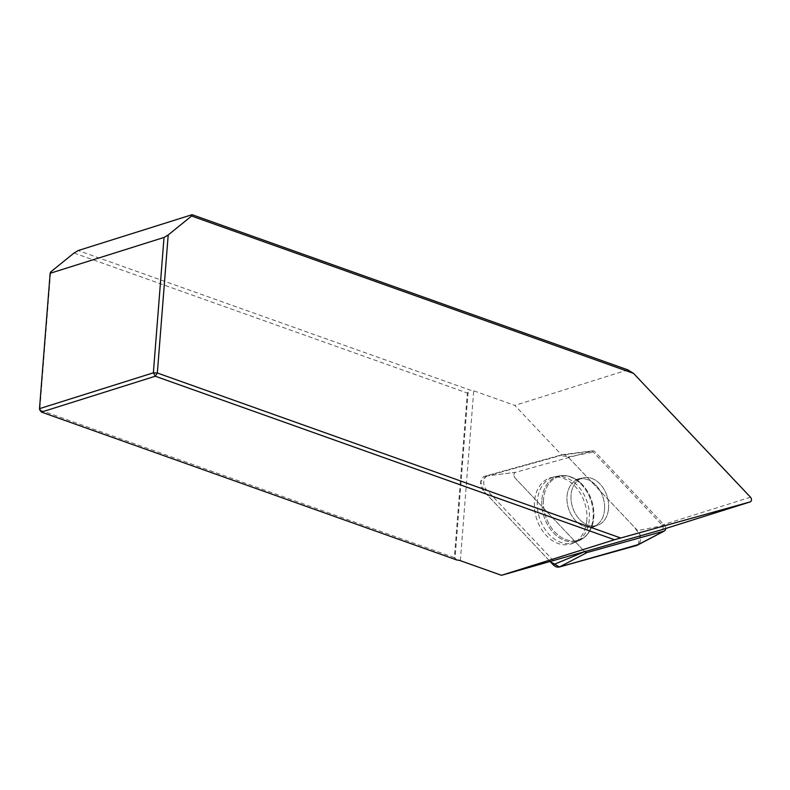 <?xml version="1.0" encoding="UTF-8"?>
<svg xmlns="http://www.w3.org/2000/svg" width="790" height="790" viewBox="0 0 790 790"><rect width="100%" height="100%" fill="white"/><g stroke="black" fill="none" stroke-linecap="round" stroke-linejoin="round"><path stroke-width="0.59" stroke-dasharray="3.95 2.96" d="M665.674 528.5A3.456 2.528 72.5 0 0 664.489 525.33L594.979 451.742A3.456 2.528 72.5 0 0 592.836 450.833A3.456 2.528 72.5 0 0 592.569 450.883L515.584 472.311A3.456 2.528 72.5 0 0 513.954 474.691A3.456 2.528 72.5 0 0 515.129 478.078L584.284 551.292L515.129 478.078A3.456 2.528 -107.5 0 1 513.954 474.691A3.456 2.528 -107.5 0 1 515.584 472.311L487.736 475.847L561.868 455.218L514.843 405.418L473.724 390.783A4.513 1.491 4.5 0 0 470.406 390.191L78.23 250.539M487.736 475.847A8.443 6.172 72.5 0 0 483.747 481.673A8.443 6.172 72.5 0 0 486.63 489.938L483.697 491.163A8.957 6.547 -107.5 0 1 480.646 482.394A8.957 6.547 -107.5 0 1 484.872 476.212L561.858 454.783A8.957 6.547 -107.5 0 1 562.549 454.645A8.957 6.547 -107.5 0 1 568.099 457.015L637.609 530.604A8.957 6.547 -107.5 0 1 637.382 545.179M553.563 560.811L486.63 489.938M661.832 529.705A2.824 2.064 72.5 0 0 663.077 527.73A2.824 2.064 72.5 0 0 662.109 525.034L592.184 450.991L561.868 455.218M627.833 369.858L514.843 405.418M74.053 253.007L467.334 393.055L470.406 390.191M457.035 560.071L454.378 557.631L467.334 393.055M454.378 557.631L39.796 410L50.659 271.967M537.417 500.781A34.355 25.112 72.5 0 0 548.783 534.07A34.355 25.112 72.5 0 0 575.446 542.147A34.355 25.112 72.5 0 0 589.32 519.267A34.355 25.112 72.5 0 0 554.876 476.775A34.355 25.112 72.5 0 0 537.417 500.781M484.872 476.212L515.584 472.311L592.184 450.991M608.557 508.385A24.826 18.14 72.5 0 0 582.358 478.029A24.826 18.14 72.5 0 0 572.513 507.15A24.826 18.14 72.5 0 0 597.26 525.38A24.826 18.14 72.5 0 0 608.557 508.385A24.826 18.14 -107.5 0 1 597.26 525.38A24.826 18.14 -107.5 0 1 572.513 507.15A24.826 18.14 -107.5 0 1 582.358 478.029A24.826 18.14 -107.5 0 1 608.557 508.385M638.231 544.606L640.127 534.968L633.6 526.357L567.763 456.669L559.389 455.475L486.462 475.768L480.695 481.94L484.487 492.002L550.324 561.71L483.697 491.163M586.822 520.205A34.651 25.32 -107.5 0 1 572.839 543.273A34.651 25.32 -107.5 0 1 545.949 535.136A34.651 25.32 -107.5 0 1 534.484 501.561A34.651 25.32 -107.5 0 1 552.092 477.348A34.651 25.32 -107.5 0 1 586.822 520.205M460.353 560.663L473.724 390.783M750.5 497.216L662.109 525.034M468.105 392.166L455.03 558.303M541.891 499.606A33.911 24.786 -107.5 0 1 559.123 475.906A33.911 24.786 -107.5 0 1 591.147 501.285A33.911 24.786 -107.5 0 1 579.435 540.429A33.911 24.786 -107.5 0 1 553.119 532.46A33.911 24.786 -107.5 0 1 541.891 499.606A33.911 24.786 72.5 0 0 553.119 532.46A33.911 24.786 72.5 0 0 579.435 540.429A33.911 24.786 72.5 0 0 591.147 501.285A33.911 24.786 72.5 0 0 559.123 475.906A33.911 24.786 72.5 0 0 541.891 499.606M543.5 499.418A33.289 24.322 72.5 0 0 563.803 538.701A33.289 24.322 72.5 0 0 592.865 523.079A33.289 24.322 72.5 0 0 580.077 482.433A33.289 24.322 72.5 0 0 543.5 499.418A33.289 24.322 -107.5 0 1 580.077 482.433A33.289 24.322 -107.5 0 1 592.865 523.079A33.289 24.322 -107.5 0 1 563.803 538.701A33.289 24.322 -107.5 0 1 543.5 499.418M604.528 509.649A24.826 18.14 -107.5 0 1 593.231 526.654A24.826 18.14 -107.5 0 1 567.032 496.298A24.826 18.14 -107.5 0 1 578.329 479.293A24.826 18.14 -107.5 0 1 604.528 509.649A24.826 18.14 72.5 0 0 578.329 479.293A24.826 18.14 72.5 0 0 567.032 496.298A24.826 18.14 72.5 0 0 593.231 526.654A24.826 18.14 72.5 0 0 604.528 509.649M592.569 450.883L561.858 454.783M664.489 525.33L637.609 530.604M568.099 457.015L594.979 451.742M552.092 477.348L559.123 475.906C566.41 474.573 573.392 476.745 580.077 482.433L575.594 479.589L580.077 482.433C573.392 476.745 566.41 474.573 559.123 475.906L554.876 476.775M572.839 543.273L579.435 540.429C586.16 537.348 590.644 531.571 592.865 523.079L590.821 527.977L592.865 523.079C590.644 531.571 586.16 537.348 579.435 540.429L575.446 542.147M590.821 527.977L597.26 525.38L590.821 527.977M575.594 479.589L582.358 478.029L575.594 479.589M592.836 450.833L562.549 454.645"/><path stroke-width="1.19" d="M501.472 575.308L614.462 539.748L155.294 376.228L41.426 412.074L457.035 560.071A4.513 1.491 -175.5 0 1 460.353 560.663L501.472 575.308L661.744 529.744A2.824 2.064 72.5 0 0 661.793 529.725A2.824 2.064 72.5 0 0 661.832 529.705M614.462 539.748L750.125 501.917A2.824 2.064 72.5 0 0 750.174 501.907A2.824 2.064 72.5 0 0 751.468 499.942A2.824 2.064 72.5 0 0 750.5 497.216L633.55 373.394L627.833 369.858L192.098 214.692L78.23 250.539L74.053 253.007L50.659 271.967L50.155 273.281L164.024 237.444L168.201 234.966L191.595 216.016L192.098 214.692M633.55 373.394L191.595 216.016M168.201 234.966L157.338 372.999L620.604 537.97M50.155 273.281L39.5 408.657L153.369 372.821L157.338 372.999L155.294 376.228L153.369 372.821L164.024 237.444M39.796 410L41.426 412.074L39.5 408.657L39.796 410M584.284 551.292L584.639 551.667A3.456 2.528 72.5 0 0 587.049 552.526L664.035 531.107A3.456 2.528 72.5 0 0 664.4 530.959A3.456 2.528 72.5 0 0 665.674 528.5M664.4 530.959L637.382 545.179A8.957 6.547 -107.5 0 1 636.434 545.554L559.448 566.973A8.957 6.547 -107.5 0 1 553.207 564.751L550.324 561.71L559.468 566.973L638.231 544.606M661.744 529.744L750.125 501.917M587.049 552.526L559.448 566.973M636.434 545.554L664.035 531.107M553.207 564.751L584.639 551.667M750.174 501.907L661.793 529.725"/></g></svg>

